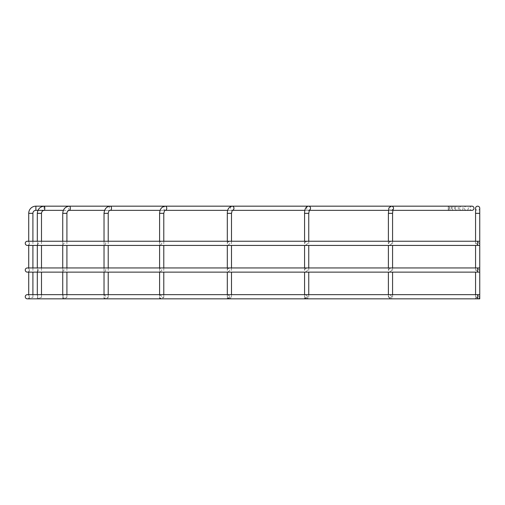 <?xml version="1.0" encoding="UTF-8"?>
<svg xmlns="http://www.w3.org/2000/svg" width="505" height="505" viewBox="0 0 505 505"><rect width="100%" height="100%" fill="white"/><g stroke="black" fill="none" stroke-linecap="round" stroke-linejoin="round"><path stroke-width="0.38" stroke-dasharray="2.52 1.89" d="M27.339 245.424A2.089 2.089 0 0 0 28.722 244.906L29.435 243.328L28.722 245.424M37.307 244.868L37.742 243.328L37.307 241.794L38.355 243.328L37.307 245.424M62.734 244.748L62.734 241.914L64.16 243.328L62.734 244.748L62.734 245.424M104.03 244.508L104.03 242.154C104.516 241.377 105.122 241.769 105.848 243.328C105.122 244.893 104.516 245.285 104.03 244.508L104.03 245.424M159.599 243.978L159.599 242.684C160.066 241.27 160.811 241.485 161.834 243.328C160.811 245.177 160.066 245.392 159.599 243.978L159.599 245.424M229.952 243.328C228.645 245.411 227.774 245.411 227.332 243.328C227.768 241.251 228.645 241.251 229.952 243.328M307.589 243.328C306.32 245.411 305.348 245.411 304.679 243.328C305.348 241.251 306.32 241.251 307.589 243.328M391.76 243.328C390.58 245.411 389.551 245.411 388.667 243.328C389.551 241.251 390.58 241.251 391.76 243.328M477.661 244.906L476.082 243.328L477.661 241.756L479.232 243.328L477.661 245.424M27.339 272.132A2.089 2.089 0 0 0 28.722 271.608L29.435 270.036L28.722 272.132M37.307 271.576L37.742 270.036L37.307 268.502L38.355 270.036L37.307 272.132M62.734 271.456L62.734 268.622L64.16 270.036L62.734 271.456L62.734 272.132M104.03 271.21L104.03 268.862C104.516 268.086 105.122 268.477 105.848 270.036C105.122 271.595 104.516 271.987 104.03 271.21L104.03 272.132M159.599 270.68L159.599 269.392C160.066 267.978 160.811 268.193 161.834 270.036C160.811 271.879 160.066 272.094 159.599 270.68L159.599 272.132M229.952 270.036C228.645 272.119 227.774 272.119 227.332 270.036C227.768 267.953 228.645 267.953 229.952 270.036M307.589 270.036C306.32 272.119 305.348 272.119 304.679 270.036C305.348 267.953 306.32 267.953 307.589 270.036M391.76 270.036C390.58 272.119 389.551 272.119 388.667 270.036C389.551 267.953 390.58 267.953 391.76 270.036M477.661 271.608L476.082 270.036L477.661 268.464L479.232 270.036L477.661 272.132M475.565 208.256A2.089 2.089 0 0 0 477.661 210.345A2.089 2.089 0 0 0 479.75 208.256A2.089 2.089 0 0 0 477.661 206.166A2.089 2.089 0 0 0 475.565 208.256A2.089 2.089 0 0 0 477.661 210.345A2.089 2.089 0 0 0 479.75 208.256M27.339 298.834A2.089 2.089 0 0 0 28.722 298.316L29.435 296.744L28.722 298.834L32.907 297.312L28.722 298.834M37.742 296.744L37.307 298.278L38.355 296.744L37.307 295.21L37.742 296.744M62.955 296.744L62.734 298.165L64.16 296.744L62.734 295.324L62.955 296.744M104.099 296.744L104.03 297.918C104.516 298.695 105.122 298.303 105.848 296.744C105.122 295.185 104.516 294.794 104.03 295.57L104.099 296.744M159.605 296.744L159.599 297.388C160.066 298.802 160.811 298.588 161.834 296.744C160.811 294.901 160.066 294.686 159.599 296.1L159.605 296.744M227.332 296.744C227.768 298.827 228.645 298.827 229.952 296.744C228.645 294.661 227.774 294.661 227.332 296.744M304.679 296.744C305.348 298.827 306.32 298.827 307.589 296.744C306.32 294.661 305.348 294.661 304.679 296.744M388.667 296.744C389.544 298.827 390.58 298.827 391.76 296.744C390.58 294.661 389.551 294.661 388.667 296.744M476.082 296.744L477.661 298.316L479.232 296.744L477.661 295.173L476.082 296.744M479.75 245.424L479.75 241.239L479.75 245.424M479.75 272.132L479.75 267.947L479.75 272.132M29.435 243.328A2.089 2.089 0 0 1 27.339 245.424A2.089 2.089 0 0 1 25.25 243.328A2.089 2.089 0 0 1 27.339 241.239A2.089 2.089 0 0 1 29.435 243.328L28.722 241.756L29.435 243.328M29.435 270.036A2.089 2.089 0 0 1 27.339 272.132A2.089 2.089 0 0 1 25.25 270.036A2.089 2.089 0 0 1 27.339 267.947A2.089 2.089 0 0 1 29.435 270.036L28.722 268.464L29.435 270.036M471.929 206.166A2.089 2.052 -90 0 0 469.877 208.256A2.089 2.052 -90 0 0 471.929 210.345M464.48 208.256A2.089 1.932 -90 0 0 466.418 210.345A2.089 1.932 -90 0 0 468.35 208.256A2.089 1.932 -90 0 0 466.418 206.166A2.089 1.932 -90 0 0 464.48 208.256M459.601 208.256A2.089 1.742 -90 0 0 461.336 210.345A2.089 1.742 -90 0 0 463.079 208.256A2.089 1.742 -90 0 0 461.336 206.166A2.089 1.742 -90 0 0 459.601 208.256M455.409 208.256A2.089 1.477 -90 0 0 456.886 210.345A2.089 1.477 -90 0 0 458.363 208.256A2.089 1.477 -90 0 0 456.886 206.166A2.089 1.477 -90 0 0 455.409 208.256M452.07 208.256A2.089 1.161 -90 0 0 453.231 210.345A2.089 1.161 -90 0 0 454.393 208.256A2.089 1.161 -90 0 0 453.231 206.166A2.089 1.161 -90 0 0 452.07 208.256M449.715 208.256A2.089 0.802 -90 0 0 450.517 210.345A2.089 0.802 -90 0 0 451.319 208.256A2.089 0.802 -90 0 0 450.517 206.166A2.089 0.802 -90 0 0 449.715 208.256M448.44 208.256A2.089 0.41 -90 0 0 448.844 210.345A2.089 0.41 -90 0 0 449.254 208.256A2.089 0.41 -90 0 0 448.844 206.166A2.089 0.41 -90 0 0 448.44 208.256M479.75 298.834L479.75 298.076C478.355 298.979 476.96 298.979 475.565 298.076C476.96 297.167 478.355 297.167 479.75 298.076M29.435 296.744A2.089 2.089 0 0 1 27.339 298.834A2.089 2.089 0 0 1 25.25 296.744A2.089 2.089 0 0 1 27.339 294.655A2.089 2.089 0 0 1 29.435 296.744L28.722 295.173L29.435 296.744M63.352 210.345L448.282 210.345L448.282 206.166L448.282 210.345M69.513 210.345A2.089 0.802 -90 0 1 68.718 208.256A2.089 0.802 -90 0 1 69.513 206.166L448.282 206.166M388.389 241.239L388.389 245.424M388.389 267.947L388.389 272.132M388.389 294.655L388.389 298.221C389.784 297.237 391.179 297.136 392.574 297.925C391.179 298.909 389.784 299.01 388.389 298.221M392.574 241.239L392.574 245.424M392.574 267.947L392.574 272.132M392.574 294.655L392.574 297.925M304.565 241.239L304.565 245.424M304.565 267.947L304.565 272.132M304.565 294.655L304.565 298.367C305.961 297.338 307.356 297.142 308.751 297.786L305.86 298.834M308.751 241.239L308.751 245.424M308.751 267.947L308.751 272.132M308.751 294.655L308.751 297.786M227.313 241.239L227.313 245.424M227.313 267.947L227.313 272.132M227.313 294.655L227.313 298.499C228.708 297.464 230.103 297.18 231.498 297.653L228.241 298.834M231.498 241.239L231.498 245.424M231.498 267.947L231.498 272.132M231.498 294.655L231.498 297.653M159.599 241.239L159.599 242.684M159.599 267.947L159.599 269.392M159.599 294.655L159.599 296.1M159.599 297.388L159.599 298.613C160.994 297.615 162.389 297.256 163.784 297.533L160.211 298.834M163.784 241.239L163.784 245.424M163.784 267.947L163.784 272.132M163.784 294.655L163.784 297.533M104.03 241.239L104.03 242.154M104.03 267.947L104.03 268.862M104.03 294.655L104.03 295.57M104.03 297.918L104.03 298.707C105.425 297.786 106.82 297.363 108.215 297.439C106.82 298.367 105.425 298.79 104.03 298.707M108.215 241.239L108.215 245.424M108.215 267.947L108.215 272.132M108.215 294.655L108.215 297.439M62.734 241.239L62.734 241.914M62.734 267.947L62.734 268.622M62.734 294.655L62.734 295.324M62.734 298.165L62.734 298.777C64.129 297.963 65.524 297.495 66.919 297.369C65.524 298.184 64.129 298.657 62.734 298.777M66.919 241.239L66.919 245.424M66.919 267.947L66.919 272.132M66.919 294.655L66.919 297.369M37.307 241.239L37.307 241.794M37.307 267.947L37.307 268.502M37.307 294.655L37.307 295.21M37.307 298.278L37.307 298.821L41.492 297.325L37.307 298.821M41.492 241.239L41.492 245.424M41.492 267.947L41.492 272.132M41.492 294.655L41.492 297.325M28.722 241.239L28.722 241.756A2.089 2.089 0 0 0 27.339 241.239M28.722 267.947L28.722 268.464A2.089 2.089 0 0 0 27.339 267.947M28.722 294.655L28.722 295.173A2.089 2.089 0 0 0 27.339 294.655M32.907 241.239L32.907 245.424M32.907 267.947L32.907 272.132M32.907 294.655L32.907 297.312M475.565 241.239L475.565 245.424M475.565 267.947L475.565 272.132M475.565 294.655L475.565 298.076M475.565 213.331L479.75 213.331M466.418 206.166L391.476 206.166A2.089 2.052 -90 0 0 389.418 208.256A2.089 2.052 -90 0 0 392.922 209.739M388.389 213.331L392.574 213.331M461.336 206.166L308.599 206.166A2.089 1.932 -90 0 0 306.668 208.256A2.089 1.932 -90 0 0 309.306 210.2M304.565 213.331L308.751 213.331M456.886 206.166L232.224 206.166A2.089 1.742 -90 0 0 230.482 208.256A2.089 1.742 -90 0 0 232.224 210.345A2.089 1.742 -90 0 0 232.369 210.339L232.224 210.345M227.313 213.331L231.498 213.331M453.231 206.166L165.28 206.166A2.089 1.477 -90 0 0 163.803 208.256A2.089 1.477 -90 0 0 165.28 210.345M159.599 213.331L163.784 213.331M450.517 206.166L110.343 206.166A2.089 1.161 -90 0 0 109.175 208.256A2.089 1.161 -90 0 0 110.343 210.345M104.03 213.331L108.215 213.331M62.734 213.331L66.919 213.331M44.377 206.166A2.089 0.41 -90 0 0 43.967 208.256A2.089 0.41 -90 0 0 44.377 210.345M37.307 213.331L41.492 213.331M477.661 298.834L477.661 298.316M28.722 213.331L32.907 213.331M35.887 206.166L35.887 210.345M477.661 295.173L477.661 294.655M477.661 268.464L477.661 267.947M477.661 241.756L477.661 241.239M391.476 210.345L392.789 210.345M308.599 210.345L309.237 210.345M388.56 210.345L466.418 210.345M304.875 210.345L461.336 210.345M227.73 210.345L456.886 210.345M160.104 210.345L453.231 210.345M104.598 210.345L450.517 210.345M63.497 210.345L448.844 210.345M69.513 206.166L448.844 206.166"/><path stroke-width="0.76" d="M25.25 243.328A2.089 2.089 0 0 0 27.339 245.424L477.661 245.424L477.661 241.239L27.339 241.239A2.089 2.089 0 0 0 25.25 243.328M25.25 270.036A2.089 2.089 0 0 0 27.339 272.132L477.661 272.132L477.661 267.947L27.339 267.947A2.089 2.089 0 0 0 25.25 270.036M479.75 294.655L477.661 294.655L477.661 298.834L479.75 298.834L479.75 208.256A2.089 2.089 0 0 0 477.661 206.166A2.089 2.089 0 0 0 475.565 208.256L475.565 241.239M477.661 294.655L27.339 294.655A2.089 2.089 0 0 0 25.25 296.744A2.089 2.089 0 0 0 27.339 298.834L477.661 298.834M63.352 210.345L35.887 210.345A2.979 2.979 0 0 0 32.907 213.331L28.722 213.331A7.165 7.165 0 0 1 35.887 206.166L471.929 206.166A2.089 2.052 -90 0 1 473.98 208.256A2.089 2.052 -90 0 1 471.929 210.345L392.789 210.345M392.574 241.239L392.574 213.331L388.389 213.331L388.389 241.239M388.389 245.424L388.389 267.947M388.389 272.132L388.389 294.655M392.574 245.424L392.574 267.947M392.574 272.132L392.574 294.655M308.751 241.239L308.751 213.331L304.565 213.331L304.565 241.239M304.565 245.424L304.565 267.947M304.565 272.132L304.565 294.655M305.86 298.834L304.565 298.367M308.751 245.424L308.751 267.947M308.751 272.132L308.751 294.655M231.498 241.239L231.498 213.331L227.313 213.331L227.313 241.239M227.313 245.424L227.313 267.947M227.313 272.132L227.313 294.655M228.241 298.834L227.313 298.499M231.498 245.424L231.498 267.947M231.498 272.132L231.498 294.655M163.784 241.239L163.784 213.331L159.599 213.331L159.599 241.239M159.599 245.424L159.599 267.947M159.599 272.132L159.599 294.655M160.211 298.834L159.599 298.613M163.784 245.424L163.784 267.947M163.784 272.132L163.784 294.655M108.215 241.239L108.215 213.331L104.03 213.331L104.03 241.239M104.03 245.424L104.03 267.947M104.03 272.132L104.03 294.655M104.383 298.834L104.03 298.707M108.215 245.424L108.215 267.947M108.215 272.132L108.215 294.655M66.919 241.239L66.919 213.331L62.734 213.331L62.734 241.239M62.734 245.424L62.734 267.947M62.734 272.132L62.734 294.655M66.919 245.424L66.919 267.947M66.919 272.132L66.919 294.655M41.492 241.239L41.492 213.331L37.307 213.331L37.307 241.239M37.307 245.424L37.307 267.947M37.307 272.132L37.307 294.655M41.492 245.424L41.492 267.947M41.492 272.132L41.492 294.655M28.722 213.331L28.722 241.239M28.722 245.424L28.722 267.947M28.722 272.132L28.722 294.655M32.907 213.331L32.907 241.239M32.907 245.424L32.907 267.947M32.907 272.132L32.907 294.655M475.565 245.424L475.565 267.947M475.565 272.132L475.565 294.655M479.75 213.331L475.565 213.331M392.922 209.739A2.089 2.052 -90 0 0 391.476 206.166C387.897 208.489 389.166 206.728 388.389 213.331M309.306 210.2A2.089 1.932 -90 0 0 308.599 206.166C305.961 206.463 304.616 208.855 304.565 213.331M304.875 210.345L232.363 210.345A2.089 1.742 -90 0 0 233.96 208.256A2.089 1.742 -90 0 0 232.224 206.166C228.929 206.892 227.288 209.285 227.313 213.331M163.784 213.331C164.34 210.951 164.838 209.96 165.28 210.345A2.089 1.477 -90 0 0 166.757 208.256A2.089 1.477 -90 0 0 165.28 206.166C161.701 206.703 159.807 209.095 159.599 213.331M108.215 213.331C108.581 211.115 109.295 210.118 110.343 210.345A2.089 1.161 -90 0 0 111.504 208.256A2.089 1.161 -90 0 0 110.343 206.166C106.555 206.532 104.453 208.925 104.03 213.331M66.919 213.331C67.032 211.563 67.897 210.566 69.513 210.345A2.089 0.802 -90 0 0 70.315 208.256A2.089 0.802 -90 0 0 69.513 206.166C65.372 206.614 63.112 209.001 62.734 213.331M41.492 213.331C41.681 211.5 42.641 210.509 44.377 210.345A2.089 0.41 -90 0 0 44.787 208.256A2.089 0.41 -90 0 0 44.377 206.166L69.513 206.166M35.887 210.345L35.887 206.166M37.307 213.331C37.723 208.982 40.078 206.595 44.377 206.166M479.75 245.424L477.661 245.424M479.75 272.132L477.661 272.132M309.237 210.345L388.56 210.345M165.28 210.345L227.73 210.345M110.343 210.345L160.104 210.345M69.513 210.345L104.598 210.345M44.377 210.345L63.497 210.345M231.498 213.331L232.224 210.345M308.751 213.331L309.395 210.061L308.599 210.345M392.574 213.331L392.985 209.531L391.476 210.345M479.75 267.947L477.661 267.947M479.75 241.239L477.661 241.239"/></g></svg>
